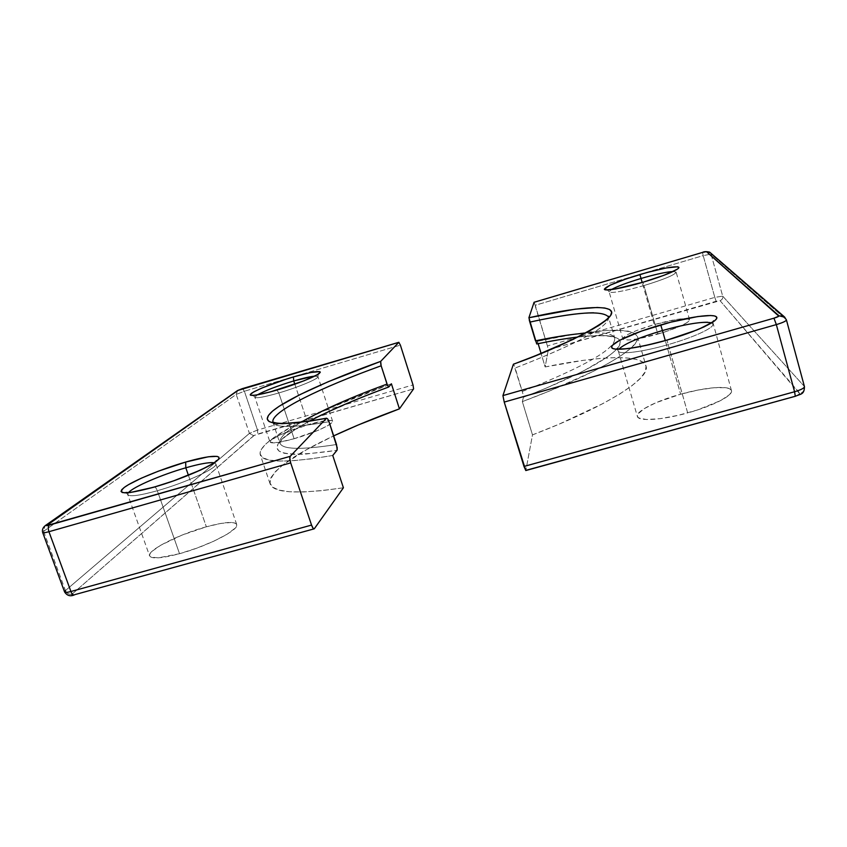 <?xml version="1.0" encoding="UTF-8"?>
<svg xmlns="http://www.w3.org/2000/svg" width="847" height="847" viewBox="0 0 847 847"><rect width="100%" height="100%" fill="white"/><g stroke="black" fill="none" stroke-linecap="round" stroke-linejoin="round"><path stroke-width="0.64" stroke-dasharray="4.24 3.18" d="M712.856 323.978C714.868 327.503 693.852 337.339 668.198 344.591L666.991 340.039M676.139 272.131C675.038 274.852 664.302 279.33 643.953 285.577L643.032 282.199M672.92 271.516L676.15 272.162C674.911 274.904 664.175 279.372 643.953 285.577L657.833 334.099C677.949 327.98 688.526 323.194 689.564 319.753C686.419 317.392 674.646 319.001 654.233 324.602L677.971 319.224L685.932 318.588L689.49 319.573L687.933 322.061L681.39 325.714L664.482 332.088L638.617 338.705L628.95 339.986L623.583 339.605L622.767 338.811L623.212 337.657L627.754 334.501L636.425 330.595L654.233 324.602L642.174 282.453L654.233 324.602C634.488 330.595 623.995 335.348 622.778 338.874C625.51 341.277 637.188 339.689 657.833 334.099L643.953 285.577C623.244 291.389 611.629 293.475 609.109 291.813L611.46 289.536M711.268 322.792L712.888 324.062C714.582 327.641 693.629 337.402 668.198 344.591L687.679 412.913C712.973 406.02 733.481 395.38 731.448 390.583C730.347 385.11 705.466 387.121 680.596 394.204L698.267 390.001L714.063 387.714L725.678 387.704L729.299 388.604L731.236 390.075L731.353 392.087L729.616 394.554L720.808 400.504L697.123 410.086L678.119 415.348L660.226 418.662L646.356 419.53L638.585 417.889L637.325 416.216L637.855 414.077L643.995 408.762L655.917 402.727L680.596 394.204L665.276 340.536L680.596 394.204C656.192 400.927 635.504 411.356 637.368 416.406C638.151 421.594 661.835 420.186 687.679 412.913L668.198 344.591C642.185 352.108 618.712 354.914 618.289 350.933L618.977 349.038M608.421 316.873L608.622 317.964C607.648 327.45 576.479 344.136 515.135 368.032L522.271 391.505C585.521 366.169 616.309 348.403 614.647 338.197C612.699 333.506 602.905 331.833 585.266 333.178M799.928 394.024L720.056 300.664L716.128 301.267L548.327 349.864L545.14 366.942L583.392 360.335L600.11 358.472L614.763 357.656L627.034 357.963L636.552 359.467L643 362.188L646.039 366.169L645.403 371.399L640.861 377.847L632.286 385.438L619.633 394.056L603.011 403.543L558.956 424.231L532.488 434.892L525.871 470.371L532.488 434.892L522.345 401.616L523.425 397.264L522.832 393.495L513.663 364.326M525.796 470.53L797.302 395.485M804.449 386.634L786.408 319.87M536.776 343.903C583.329 334.226 618.109 332.225 620.279 341.669C622.386 351.082 586.378 373.008 523.425 397.264L522.345 401.616L549.015 391.187L593.482 371.272L610.327 362.272L623.201 354.194L631.978 347.185L636.711 341.33L637.537 336.704L634.657 333.316L628.368 331.166L618.966 330.224L606.812 330.425L575.6 333.993L537.422 341.288L538.141 343.67L537.422 341.288L536.776 343.903L537.422 341.288C588.644 330.076 621.147 327.471 634.943 333.496L637.516 336.619C641.984 346.804 598.427 373.209 522.345 401.616L532.488 434.892C608.061 405.967 650.93 377.868 646.007 366.073C642.365 353.792 599.369 355.761 545.14 366.942L541.064 353.39L545.14 366.942L548.327 349.864L547.416 345.947L714.804 297.382L722.682 296.143L804.311 386.38L786.291 319.7L711.035 254.111L722.682 296.143L714.804 297.382L703.201 255.625L711.035 254.111L722.682 296.143C723.042 298.313 722.173 299.817 720.056 300.664L548.327 349.864L547.416 345.947L714.804 297.382L703.201 255.625L535.23 305.28L547.416 345.947L534.086 302.263L535.23 305.28L703.201 255.625L702.523 252.406M522.271 391.505C585.404 366.222 616.203 348.466 614.657 338.239C612.254 329.652 579.359 331.696 535.473 340.843L536.585 343.829M523.425 397.264L545.69 388.35L582.736 371.41L607.648 356.862L615.144 350.838L619.326 345.756L620.279 341.669L618.162 338.609L613.154 336.577L605.499 335.55L583.297 336.344L553.694 340.621M714.804 297.382L716.128 301.267L714.804 297.382M795.301 396.29L795.153 396.184C798.615 395.147 800.235 394.247 800.013 393.484L720.056 300.664C722.173 299.817 723.042 298.313 722.682 296.143L804.311 386.38C804.862 389.821 803.422 392.193 800.013 393.484C803.422 392.193 804.862 389.821 804.311 386.38M786.418 319.891L784.904 317.265L786.291 319.7L711.035 254.111L710.199 252.628L711.035 254.111L703.201 255.625L702.502 252.427M577.696 337.053C600.174 334.936 612.561 335.401 614.869 338.461L608.506 317.127C609.745 326.296 578.607 343.247 515.135 368.032M514.521 366.19L513.43 364.178M643.953 285.577C623.201 291.41 611.587 293.486 609.109 291.802L622.778 338.874M668.198 344.591C642.111 352.14 618.596 354.925 618.289 350.912L637.368 416.406M215.879 464.304C216.44 468.55 184.815 483.002 157.32 490.72C139.363 495.675 129.496 496.956 127.738 494.563L128.638 492.456M317.953 376.788C318.292 378.916 297.911 387.407 278.822 392.944C264.232 397.116 256.239 398.545 254.873 397.232L257.372 394.85M179.532 553.705L157.32 490.72L179.532 553.705L158.304 557.845L150.808 557.114L149.548 555.738L149.993 553.769L152.089 551.281L160.75 545.224L181.819 535.177L206.35 526.792C179.119 534.171 146.849 550.423 149.601 555.907C151.666 559.158 161.639 558.427 179.532 553.705C208.129 545.997 239.902 529.46 236.726 524.484C234.375 521.201 224.254 521.974 206.35 526.792L220.855 523.435L231.453 522.461L234.767 522.959L236.535 524.092L236.673 525.849L235.148 528.168L227.24 534.15L213.857 541.159L197.033 548.062L179.532 553.705M188.394 475.241L206.35 526.792L188.394 475.241M294.11 438.735L278.822 392.944L294.11 438.735L278.081 442.462L270.246 442.388L270.913 440.26L280.219 434.818L308.213 424.591C289.176 429.99 268.51 439.307 269.96 442.018C271.506 443.86 279.552 442.759 294.11 438.735C313.771 433.177 334.247 423.775 332.596 421.234C330.859 419.413 322.728 420.525 308.213 424.591L327.524 420.419L332.066 420.705L332.627 421.478L331.992 422.642L327.186 425.988L318.292 430.234L294.11 438.735M294.83 384.21L308.213 424.591L294.83 384.21M327.577 418.757L329.028 421.732C295.349 427.587 276.789 428.021 273.359 423.034L272.84 421.647M301.225 422.187C285.968 431.155 278.885 438.121 279.965 443.076C282.167 449.566 301.024 450.053 336.513 444.516C299.827 450.212 280.929 449.513 279.806 442.441C278.155 430.996 326.656 406.158 387.015 384.072M242.486 388.582L244.391 391.24L257.509 430.054L249.42 433.389L236.207 394.416L244.391 391.24L400.387 345.131L244.391 391.24L257.509 430.054L257.742 434.024L413.601 388.879L254.28 435.337L72.048 594.16C71.084 595.166 72.006 595.325 74.811 594.636L314.406 528.623L73.117 595.007M343.406 487.777L321.722 490.667L303.565 491.969L289.229 491.736L278.843 490.042L272.427 487.025L269.865 482.811L270.987 477.56L275.561 471.451L283.279 464.622L306.963 449.45L333.676 435.877C290.606 456.057 269.42 472.054 270.119 483.87C273.263 493.145 297.689 494.447 343.406 487.777M237.531 390.552L236.207 394.416L43.61 531.334L44.986 525.818L43.61 531.334L65.431 590.581L249.42 433.389L236.207 394.416L43.61 531.334L42.668 532.467L43.61 531.334L65.431 590.581L64.584 591.937M381.15 365.777L380.801 364.485M65.431 590.581L249.42 433.389L253.698 435.697L257.742 434.024L257.509 430.054L413.018 384.94L257.509 430.054L249.42 433.389L253.698 435.697L72.048 594.16C69.02 594.668 66.818 593.472 65.431 590.581C66.818 593.472 69.02 594.668 72.048 594.16M314.533 376.153L317.932 376.597C319.361 378.45 298.546 387.217 278.822 392.944C263.417 397.328 255.434 398.683 254.862 396.999M213.878 462.758L215.837 463.828C218.579 467.491 186.044 482.663 157.32 490.72C137.923 496.035 128.056 497.125 127.706 493.981M332.755 455.474C287.175 463.108 263.015 462.896 260.283 454.839C255.974 441.107 317.921 409.927 391.409 383.786L331.05 407.523L298.186 423.087L274.121 437.359L266.191 443.669L261.416 449.238L260.082 453.907L262.443 457.528L268.679 459.953L278.907 461.043L293.104 460.704L311.145 458.862L332.755 455.474M309.377 421.097L297.625 427.746L281.977 439.127L278.038 443.913L276.969 447.936L278.97 451.08L284.158 453.24L292.607 454.31L304.306 454.214L336.958 450.339C285.598 457.719 267.26 453.981 281.977 439.127C296.704 425.247 338.916 405.237 388.847 386.92L388.625 386.994M370.488 393.855L321.987 414.712M242.613 388.561L244.391 391.24L236.207 394.416L237.224 390.763M329.028 421.732C292.437 428.042 273.708 428.031 272.85 421.711M276.863 390.043L278.822 392.944M154.143 487.036C155.255 486.898 156.314 488.126 157.32 490.72M731.448 390.583L712.825 322.156M689.564 319.753L676.15 272.162L676.584 269.452M637.516 336.619L646.007 366.073M607.341 289.769L609.109 291.813M616.754 348.805L618.289 350.933M236.726 524.484L215.837 463.828L215.71 461.763M332.596 421.234L317.932 376.597L318.26 373.951M125.928 492.456L127.738 494.563L149.601 555.907M253.009 395.284L254.873 397.232L269.96 442.018M272.85 421.986L279.933 443.426C280.082 439.604 289.992 432.139 309.653 421.054M270.119 483.87L260.283 454.839"/><path stroke-width="1.27" d="M711.268 322.792C702.883 321.257 686.599 323.84 662.428 330.552L665.276 340.536L662.428 330.552C639.241 337.455 624.758 343.617 618.977 349.038C624.758 343.617 639.241 337.455 662.428 330.552L660.734 324.92C633.937 332.627 611.047 342.855 611.598 347.206C611.714 351.674 637.526 348.593 667.023 340.102L645.943 345.449L627.998 348.636L616.002 349.218L612.804 348.519L611.598 347.206L612.392 345.343L619.591 340.314L641.645 331.018L670.644 322.209L697.822 316.545L710.591 315.508L714.529 315.942L716.573 317L716.594 318.684L714.54 320.907L704.439 326.709L696.753 330.034L667.023 340.102C696.562 331.685 719.865 320.632 716.573 317C713.735 313.252 687.499 317.149 660.734 324.92L662.428 330.552C682.29 324.962 697.346 322.199 707.616 322.252M672.92 271.516C665.996 271.993 655.366 274.322 641.041 278.472L642.174 282.453L641.041 278.472C627.129 282.644 617.262 286.339 611.46 289.536C617.262 286.339 627.129 282.644 641.041 278.472L639.866 274.544C618.236 281.172 606.399 286.064 604.345 289.208C604.366 291.484 622.418 288.308 643.042 282.22L615.769 288.933L607.394 289.97L604.345 289.208L610.189 285.132L626.134 278.917L646.96 272.522L666.187 267.97L677.568 266.763L678.807 267.239L678.606 268.139L676.954 269.452L664.016 275.275L643.042 282.22C663.677 276.164 680.501 269.05 678.807 267.239C674.752 265.863 661.772 268.298 639.866 274.544L641.041 278.472C653.768 274.767 663.773 272.49 671.057 271.643M585.266 333.178C571.577 334.237 554.976 336.799 535.473 340.843L529.841 322.104C576.214 311.971 602.408 310.224 608.421 316.873M608.453 316.81L608.612 316.259C613.037 317.625 575.791 342.114 513.43 364.178L513.377 364.263C576.775 340.558 613.366 320.071 611.682 312.077C609.914 304.052 575.399 307.334 528.899 317.752L534.076 302.263L702.544 252.417L706.462 251.654L710.199 252.628L706.059 251.623L702.544 252.417L534.065 302.294L528.899 317.752L575.282 309.166L597.294 307.472L604.832 308.022L609.702 309.547L611.682 312.077L610.56 315.635L606.208 320.187L598.522 325.714L573.228 339.351L535.823 355.592L513.377 364.263L502.927 395.591L773.967 318.186L778.838 316.175L706.462 251.654L778.954 315.762C779.124 316.323 777.461 317.127 773.967 318.186L502.927 395.591L504.23 402.081L525.796 470.53M525.871 470.371L795.301 396.29L794.571 391.748L523.986 466.443L504.23 402.081L776.339 324.602L794.571 391.748C800.987 389.853 804.279 388.148 804.449 386.634C804.279 388.138 800.987 389.842 794.571 391.748L795.301 396.29L525.796 470.54L523.986 466.443L794.571 391.748L776.339 324.602L773.967 318.186L776.339 324.602C782.797 322.665 786.154 321.098 786.418 319.891C786.154 321.098 782.797 322.665 776.339 324.602L504.23 402.081L502.927 395.591L513.377 364.263M797.302 395.485L799.928 394.024M786.408 319.87L804.449 386.634C804.322 394.861 800.648 393.813 795.301 396.29M528.899 317.752L536.723 343.967C552.011 340.79 565.658 338.482 577.696 337.053M538.141 343.67L541.064 353.39L538.141 343.67M553.694 340.621L536.776 343.903M784.904 317.265L778.954 315.762L784.904 317.265M709.617 252.131C706.419 251.4 704.058 251.495 702.523 252.406L702.502 252.427M529.237 319.891L529.841 322.104C557.538 316.026 578.797 312.924 593.631 312.787M676.584 269.452L672.963 271.485C668.474 273.835 658.49 277.403 643.032 282.199L615.674 288.901L607.341 289.769M666.991 340.039L666.991 340.049C647.299 345.491 632.296 348.477 621.984 349.017L616.754 348.805M154.503 487.004L153.889 487.184C179.744 479.804 209.834 467.089 217.044 460.715C224.656 454.225 209.537 455.135 185.694 462.049L185.811 467.798C197.256 464.527 205.789 462.801 211.401 462.61M276.99 390.033L276.768 390.096C295.55 384.58 315.804 376.555 319.531 373.241C321.68 370.16 312.977 371.388 293.411 376.947L293.74 380.949L313.422 376.269M154.143 487.036L153.889 487.184C126.171 494.51 116.314 494.574 124.297 487.396C133.657 480.471 161.957 468.878 185.694 462.049L208.288 456.787L217.023 456.364L218.875 457.168L218.897 458.629L217.044 460.715L213.349 463.351L200.93 469.905L173.593 480.874L153.889 487.184L130.29 492.499L125.356 492.869L122.233 492.499L121.026 491.419L121.746 489.693L124.297 487.396L128.575 484.632L141.417 478.153L158.262 471.218L185.694 462.049L185.811 467.798C162.275 474.468 133.582 486.718 128.638 492.456C133.582 486.718 162.275 474.468 185.811 467.798L188.394 475.241L185.811 467.798C199.638 463.87 208.987 462.187 213.878 462.758M318.26 373.951L318.567 373.633C317.858 375.454 295.762 384.686 276.853 390.054L276.768 390.096C256.313 395.824 247.853 396.904 251.411 393.347C259.034 388.667 273.03 383.193 293.411 376.947L310.637 372.511L319.743 371.621L320.314 372.214L317.413 374.681L303.946 380.822L270.119 391.97L254.852 395.284L250.437 395.221L250.257 394.49L253.835 391.833L262.062 387.958L286.794 378.98L293.411 376.947L293.74 380.949C277.297 385.936 265.175 390.573 257.372 394.85C265.175 390.573 277.297 385.936 293.74 380.949L294.83 384.21L293.74 380.949C303.025 378.228 309.949 376.629 314.533 376.153M272.84 421.647C271.802 411.377 320.674 387.524 381.15 365.777L387.015 384.072C350.722 397.423 322.125 410.128 301.225 422.187M337.191 449.842L336.513 444.516L329.028 421.732L337.244 447.841L336.958 450.339L332.755 455.474L343.406 487.777L314.406 528.623L343.406 487.777L332.755 455.474L337.127 450.022M380.801 364.485L380.674 361.383L398.831 342.326L237.531 390.552L46.617 524.981C45.579 525.828 46.469 525.881 49.285 525.129C48.067 526.379 47.951 528.57 48.935 531.704C45.145 532.763 43.059 533.017 42.668 532.467C43.049 533.017 45.145 532.763 48.935 531.704L290.69 462.875C289.706 459.625 289.536 457.444 290.193 456.342L49.285 525.129C48.067 526.379 47.951 528.57 48.935 531.704L70.926 591.502C71.942 594.001 73.096 595.123 74.377 594.89C73.096 595.123 71.942 594.001 70.926 591.502L311.548 525.087C312.479 527.692 313.348 528.941 314.152 528.835L313.094 528.253L311.548 525.087L290.69 462.875L311.548 525.087L70.926 591.502C67.146 592.508 65.028 592.656 64.584 591.937C65.028 592.656 67.146 592.508 70.926 591.502L48.935 531.704L290.69 462.875L289.822 458.799L290.193 456.342L326.423 418.312L308.689 421.308L282.358 423.701L274.057 423.151L269.039 421.531L267.207 418.905L268.457 415.39L272.575 411.091L279.372 406.126L299.976 394.617L328.255 381.701L380.674 361.383L398.831 342.326L238.303 390.213L46.49 525.659L290.193 456.342L326.423 418.312L327.577 418.757M72.048 594.16L71.995 595.039L73.117 595.007M388.847 386.92L391.409 383.786L399.424 408.847C375.316 417.656 353.4 426.655 333.676 435.877L358.26 424.961L399.424 408.847L413.601 388.879L399.424 408.847L391.409 383.786L388.847 386.92L387.555 385.491L381.15 365.777L380.674 361.383C330.457 379.371 287.8 398.482 272.575 411.091C257.319 424.548 275.275 426.952 326.423 418.312M237.224 390.763L45.452 525.489C42.89 527.49 41.958 529.82 42.668 532.467L64.584 591.937L65.431 590.581M398.831 342.326L400.387 345.131L413.018 384.94L413.601 388.879L413.018 384.94L400.387 345.131L398.831 342.326M388.625 386.994L370.488 393.855M321.987 414.712L309.377 421.097M74.811 594.636L314.057 528.867M242.613 388.561L398.873 342.294M327.99 419.36L329.028 421.732M272.85 421.711C271.612 411.473 320.547 387.566 381.15 365.777M387.397 385.131L387.015 384.072M712.825 322.156L713.566 320.801C714.762 320.918 710.421 323.427 700.533 328.329C691.216 332.363 680.035 336.27 666.991 340.049M786.418 319.891L784.1 316.587L709.659 252.152M534.076 302.263L702.523 252.406M215.71 461.763L216.356 460.556C215.858 463.817 181.459 479.667 154.122 487.046C138.516 491.101 129.707 492.922 127.706 492.509L125.928 492.456M74.377 594.89C70.312 596.669 67.04 595.685 64.594 591.958M237.541 390.552L242.486 388.582M326.603 418.185C298.472 423.214 280.929 424.622 273.962 422.431L272.85 421.986M388.731 387.005C356.989 398.641 330.626 410.001 309.653 421.054M276.853 390.054C256.757 395.994 250.807 395.433 252.565 395.221L253.009 395.284"/></g></svg>
